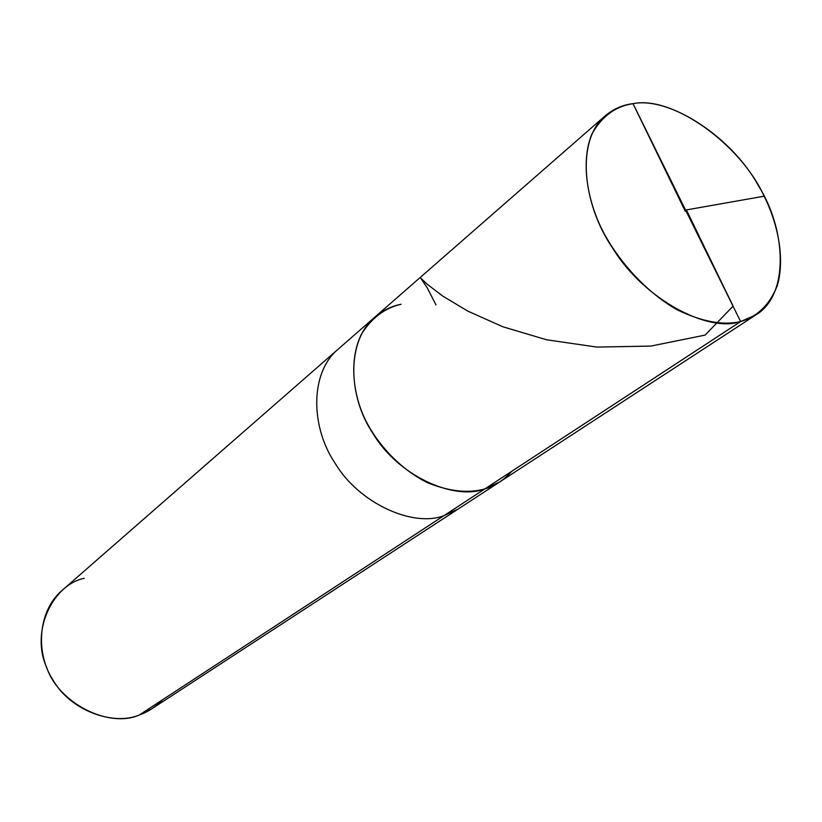 <?xml version="1.0" encoding="UTF-8"?>
<svg xmlns="http://www.w3.org/2000/svg" width="822" height="822" viewBox="0 0 822 822"><rect width="100%" height="100%" fill="white"/><g stroke="black" fill="none" stroke-linecap="round" stroke-linejoin="round"><path stroke-width="1.23" d="M84.286 578.277C51.807 585.069 30.63 632.529 46.577 667.145C58.259 703.087 108.864 728.672 139.278 715.006L443.993 515.63L458.471 508.839L443.993 515.63L484.867 488.885L499.519 482.062L484.867 488.885C495.07 485.874 503.999 480.027 511.664 471.355C503.999 480.027 495.07 485.874 484.867 488.885C454.073 500.896 398.074 475.876 372.9 433.4C348.035 396.574 346.237 341.181 374.729 317.22C346.237 341.181 348.035 396.574 372.9 433.4C398.074 475.876 454.073 500.896 484.867 488.885L740.612 321.556C723.278 325.625 702.296 321.792 677.667 310.058C645.26 291.902 616.212 258.632 601.016 227.458C586.127 196.222 581.216 159.334 591.943 133.976C601.827 116.375 615.524 106.274 633.022 103.654L740.612 321.556L484.867 488.885C468.571 493.529 449.552 491.515 427.82 482.843C399.451 469.074 375.264 442.02 363.499 415.809C352.022 389.536 349.925 357.519 361.372 334.307C371.565 317.991 384.799 307.973 401.085 304.263C384.799 307.973 371.565 317.991 361.372 334.307C349.925 357.519 352.022 389.536 363.499 415.809C375.264 442.02 399.451 469.074 427.82 482.843C449.552 491.515 468.571 493.529 484.867 488.885L443.993 515.63C413.61 527.632 359.009 503.835 334.801 462.755C310.839 427.173 309.637 373.209 337.821 349.463C309.637 373.209 310.839 427.173 334.801 462.755C359.009 503.835 413.61 527.632 443.993 515.63L139.278 715.006C113.313 726.083 70.199 710.547 52.927 679.917C35.531 653.572 37.524 611.27 62.061 590.422L374.729 317.22C382.785 310.449 391.57 306.133 401.085 304.263M633.022 103.654C622.788 104.846 613.52 108.894 605.218 115.81C575.873 140.243 582.264 203.907 612.883 248.511C644.325 299.65 708.215 333.002 740.612 321.556L633.022 103.654C672.673 95.321 740.612 144.333 764.141 196.201C778.331 224.663 785.041 259.351 777.242 285.861C769.608 304.757 757.401 316.655 740.612 321.556L755.921 314.877C789.572 294.913 786.243 229.369 758.357 185.597C731.611 136.678 669.468 96.349 633.022 103.654L685.281 211.295M755.921 314.877L151.721 708.852L139.278 715.006C147.796 712.068 155.522 707.012 162.458 699.841M685.569 210.062L764.141 196.201M686.925 211.007L733.111 306.123L705.122 335.099L650.86 346.083L596.957 347.079L546.651 339.794L502.838 326.766L467.708 311.065L442.421 295.879L427.029 284.083L420.617 277.98L427.399 288.08L435.989 304.952M605.218 115.81L374.729 317.22"/></g></svg>

